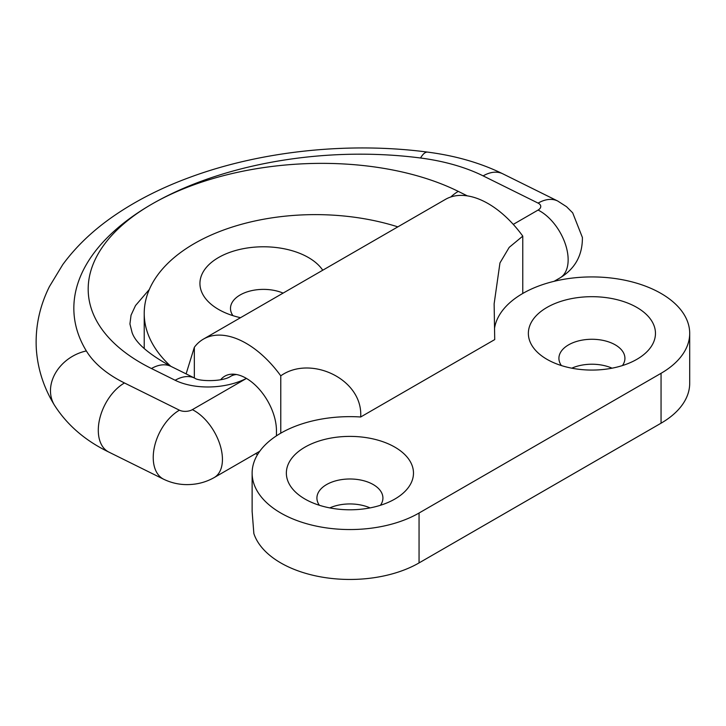 <?xml version="1.0" encoding="UTF-8"?>
<svg xmlns="http://www.w3.org/2000/svg" width="726" height="726" viewBox="0 0 726 726"><rect width="100%" height="100%" fill="white"/><g stroke="black" fill="none" stroke-linecap="round" stroke-linejoin="round"><path stroke-width="1.09" d="M622.445 365.559A33.006 19.058 0 0 0 624.923 358.326A33.006 19.058 0 0 0 604.549 340.721A33.006 19.058 0 0 0 568.585 344.85A33.006 19.058 0 0 0 558.911 358.326A33.006 19.058 0 0 0 561.389 365.559M612.054 368.182A33.006 19.058 0 0 0 571.779 368.182M636.856 359.325L636.856 359.325A63.561 36.699 0 0 0 636.856 307.434A63.561 36.699 0 0 0 546.977 307.434A63.561 36.699 0 0 0 546.968 359.325A63.561 36.699 0 0 0 636.856 359.325M380.442 505.278A33.006 19.058 0 0 0 382.92 498.045A33.006 19.058 0 0 0 362.546 480.44A33.006 19.058 0 0 0 326.582 484.569A33.006 19.058 0 0 0 316.917 498.045A33.006 19.058 0 0 0 319.386 505.278M370.051 507.901A33.006 19.058 0 0 0 329.776 507.901M394.862 499.043L394.862 499.043A63.561 36.699 0 0 0 394.862 447.143A63.561 36.699 0 0 0 304.974 447.143A63.561 36.699 0 0 0 304.974 499.043A63.561 36.699 0 0 0 394.862 499.043M283.113 293.113A33.006 19.058 0 0 0 240.152 294.956A33.006 19.058 0 0 0 230.487 308.432A33.006 19.058 0 0 0 232.955 315.665M322.752 270.226A63.561 36.699 0 0 0 218.544 257.53A63.561 36.699 0 0 0 218.544 309.421A63.561 36.699 0 0 0 240.524 317.698M220.704 379.698A42.78 24.702 60 0 1 224.815 376.168A42.78 24.702 60 0 1 246.205 378.282A42.78 24.702 60 0 1 276.452 430.681L276.452 435.836M522.774 236.122L509.207 247.357L499.96 262.921L494.134 303.831L494.724 339.587L360.677 416.987C363.227 379.09 310.429 354.651 280.771 375.841A85.559 49.395 -120 0 0 246.205 343.353A85.559 49.395 -120 0 0 203.416 339.115L445.419 199.396A85.559 49.395 60 0 1 488.199 203.634A85.559 49.395 60 0 1 522.774 236.122L522.774 293.458A97.783 56.456 180 0 1 661.059 293.458A97.783 56.456 180 0 1 689.7 333.379A97.783 56.456 180 0 1 661.059 373.3L661.059 423.194A97.783 56.456 180 0 0 689.7 383.274L689.7 333.379M203.416 339.115A85.559 49.395 -120 0 0 194.341 347.291L186.11 373.881M280.771 375.841L280.771 433.177A97.783 56.456 180 0 0 252.131 473.098L252.131 511.449L253.855 533.546A97.783 56.456 180 0 0 321.137 576.952A97.783 56.456 180 0 0 419.056 562.913L661.059 423.194M661.059 373.3L419.056 513.019A97.783 56.456 180 0 1 312.498 525.252A97.783 56.456 180 0 1 252.131 473.098M360.677 416.987A97.783 56.456 0 0 0 280.771 433.177M522.774 293.458A97.783 56.456 0 0 0 494.587 327.934M170.782 366.285A171.118 98.8 180 0 1 144.22 313.414A171.118 98.8 180 0 1 397.848 226.866M255.67 453.614L257.494 454.667M246.386 378.4A51.945 27.797 176.6 0 1 175.166 380.27L151.453 368.527A216.956 116.087 176.6 0 1 151.843 204.133A265.852 142.251 -3.4 0 0 86.349 350.948A155.845 83.39 -3.4 0 0 124.464 382.965L179.413 410.19A9.166 4.91 -3.4 0 0 192.354 409.655L246.441 378.428M513.264 224.379L538.075 210.059A9.166 4.91 -3.4 0 0 538.093 203.108L483.144 175.883A155.845 83.39 -3.4 0 0 420.545 158.005A265.852 142.251 -3.4 0 0 151.843 204.133A216.956 116.087 176.6 0 1 458.278 191.383L467.353 195.884M86.349 350.948A39.721 32.28 148.7 0 0 50.53 392.503A39.721 32.28 148.7 0 0 54.405 405.108C43.66 387.548 37.625 368.717 36.3 348.625C35.193 327.072 39.567 306.39 49.432 286.57L62.726 264.645C76.076 246.432 93.164 230.169 114 215.84C136.461 200.385 162.161 187.399 191.11 176.872C262.013 150.854 349.505 141.788 427.65 152.115A39.721 11.271 97.4 0 0 420.545 158.005M427.65 152.115C455.529 155.718 480.567 162.942 502.764 173.795A39.721 24.502 116.4 0 0 483.144 175.883M124.464 382.965A39.721 24.502 116.4 0 0 98.364 432.687A39.721 24.502 116.4 0 0 108.809 452.062C85.232 440.664 67.091 425.009 54.405 405.108M502.764 173.795L557.713 201.02A39.721 24.502 116.4 0 0 538.093 203.108M179.413 410.19A39.721 24.502 116.4 0 0 153.304 459.912A39.721 24.502 116.4 0 0 163.758 479.287L108.809 452.062M450.773 197A39.721 24.502 -63.6 0 1 458.278 191.383M557.713 201.02L566.543 206.701L572.687 212.836L582.397 237.466C582.542 255.316 575.046 268.82 559.918 277.958A39.721 22.933 -120 0 0 568.077 257.44A39.721 22.933 -120 0 0 538.075 210.059M192.354 409.655A39.721 22.933 60 0 1 222.365 457.035A39.721 22.933 60 0 1 214.206 477.563C206.874 481.683 199.042 483.997 190.72 484.487C181.337 485.122 172.352 483.389 163.758 479.287M236.467 374.525A39.721 22.933 -120 0 0 230.659 376.322C222.9 381.949 198.652 381.459 194.786 378.182L171.082 366.43A39.721 24.502 116.4 0 0 151.453 368.527M194.786 378.182A39.721 24.502 116.4 0 0 175.166 380.27M194.341 347.291L194.341 377.956M419.056 513.019L419.056 562.913M171.082 366.43C148.44 354.034 135.444 342.726 132.068 332.499L129.927 323.941L131.043 315.193L135.517 305.555L149.329 289.456M559.918 277.958L554.12 281.307M259.736 451.273L214.206 477.563M234.28 374.226L230.659 376.322M144.22 313.414L144.22 348.571"/></g></svg>
